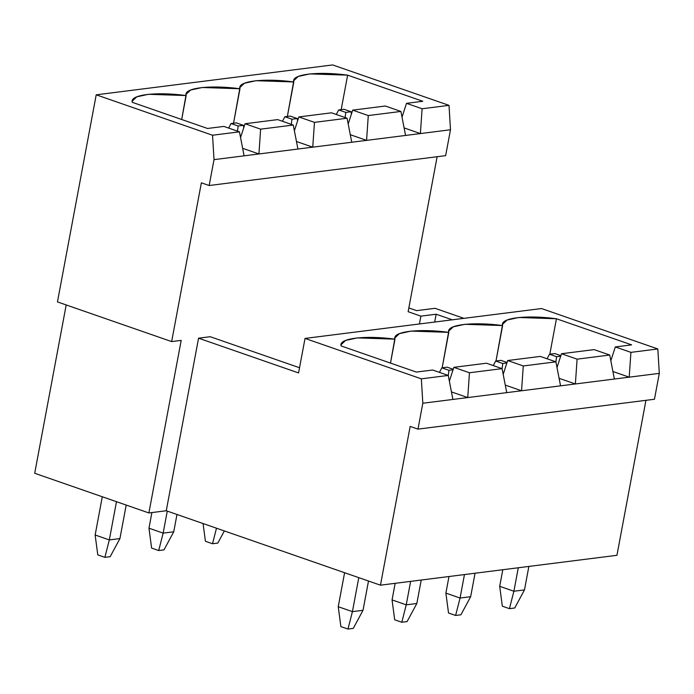 <?xml version="1.0" encoding="UTF-8"?>
<svg xmlns="http://www.w3.org/2000/svg" width="694" height="694" viewBox="0 0 694 694"><rect width="100%" height="100%" fill="white"/><g stroke="black" fill="none" stroke-linecap="round" stroke-linejoin="round"><path stroke-width="1.04" d="M102.296 496.765L95.139 534.996L109.322 539.923L116.479 501.693L109.322 539.923L119.923 538.587L126.195 505.067L119.923 538.587L110.172 556.675L104.872 557.343L97.785 554.879L95.139 534.996L102.296 496.765M110.172 556.675L119.923 538.587L109.322 539.923L104.872 557.343L110.172 556.675M95.139 534.996L97.785 554.879L104.872 557.343L109.322 539.923L95.139 534.996M151.891 512.571L148.967 528.195L163.151 533.122L167.271 511.105L163.151 533.122L173.743 531.786L176.979 514.48L173.743 531.786L163.992 549.874L158.7 550.542L151.604 548.078L148.967 528.195L151.891 512.571M238.146 126.013L243.447 125.345L236.35 122.881L231.059 123.549L238.146 126.013L231.059 123.549L228.612 128.069L231.059 123.549L236.35 122.881L243.447 125.345L238.146 126.013L237.487 131.157L238.146 126.013M163.992 549.874L173.743 531.786L163.151 533.122L158.7 550.542L163.992 549.874M148.967 528.195L151.604 548.078L158.7 550.542L163.151 533.122L148.967 528.195M243.759 127.687L243.447 125.345L243.759 127.687M291.966 119.212L297.266 118.544L290.17 116.08L284.878 116.748L291.966 119.212L284.878 116.748L282.441 121.268L284.878 116.748L290.17 116.08L297.266 118.544L291.966 119.212L291.307 124.356L291.966 119.212M217.821 543.072L212.52 543.74L205.424 541.277L203.073 523.545L205.424 541.277L212.52 543.74L217.821 543.072L224.353 530.945L217.821 543.072M216.493 528.212L212.52 543.74L216.493 528.212M297.579 120.886L297.266 118.544L297.579 120.886M345.794 112.411L351.086 111.743L343.998 109.279L338.698 109.947L345.794 112.411L338.698 109.947L336.26 114.475L338.698 109.947L343.998 109.279L351.086 111.743L345.794 112.411L345.126 117.555L345.794 112.411M351.398 114.085L351.086 111.743L351.398 114.085M344.597 572.724L338.238 606.712L352.422 611.64L358.781 577.651L352.422 611.64L363.014 610.304L368.497 581.025L363.014 610.304L353.263 628.391L347.972 629.059L340.875 626.595L338.238 606.712L344.597 572.724M353.263 628.391L363.014 610.304L352.422 611.64L347.972 629.059L353.263 628.391M338.238 606.712L340.875 626.595L347.972 629.059L352.422 611.64L338.238 606.712M395.164 583.324L392.058 599.911L406.242 604.838L410.631 581.372L406.242 604.838L416.834 603.502L421.232 580.037L416.834 603.502L407.092 621.59L401.791 622.258L394.695 619.794L392.058 599.911L395.164 583.324M448.949 370.301L453.052 369.781L448.949 370.301L441.852 367.837L448.949 370.301L448.272 375.506L448.949 370.301M453.217 369.277L447.153 367.169L441.852 367.837L439.415 372.366L441.852 367.837L447.153 367.169L453.217 369.277M407.092 621.59L416.834 603.502L406.242 604.838L401.791 622.258L407.092 621.59M392.058 599.911L394.695 619.794L401.791 622.258L406.242 604.838L392.058 599.911M448.983 576.523L445.878 593.11L460.061 598.046L464.459 574.571L460.061 598.046L470.662 596.701L475.052 573.235L470.662 596.701L460.911 614.789L455.611 615.457L448.524 612.993L445.878 593.11L448.983 576.523M502.768 363.5L506.872 362.979L502.768 363.5L495.672 361.036L502.768 363.5L502.092 368.705L502.768 363.5M507.036 362.476L500.973 360.368L495.672 361.036L493.234 365.565L495.672 361.036L500.973 360.368L507.036 362.476M460.911 614.789L470.662 596.701L460.061 598.046L455.611 615.457L460.911 614.789M445.878 593.11L448.524 612.993L455.611 615.457L460.061 598.046L445.878 593.11M502.803 569.731L499.697 586.317L513.89 591.245L518.279 567.77L513.89 591.245L524.482 589.9L528.871 566.434L524.482 589.9L514.731 607.987L509.439 608.655L502.343 606.192L499.697 586.317L502.803 569.731M556.588 356.699L560.7 356.178L556.588 356.699L549.492 354.235L556.588 356.699L555.92 361.912L556.588 356.699M560.865 355.675L554.792 353.567L549.492 354.235L547.054 358.763L549.492 354.235L554.792 353.567L560.865 355.675M514.731 607.987L524.482 589.9L513.89 591.245L509.439 608.655L514.731 607.987M499.697 586.317L502.343 606.192L509.439 608.655L513.89 591.245L499.697 586.317M616.94 555.304L380.459 585.181L166.265 510.758L148.889 512.953L34.7 473.273L66.199 304.944L34.7 473.273L148.889 512.953L166.265 510.758L380.459 585.181L410.171 426.42L417.979 429.126L422.82 403.24L452.913 399.44L448.255 375.437L432.657 370.015L416.339 372.071L432.657 370.015L448.255 375.437L421.345 378.837L448.255 375.437L452.913 399.44L422.82 403.24L421.345 378.837L422.82 403.24L417.979 429.126L654.459 399.25L659.3 373.363L654.459 399.25L417.979 429.126L410.171 426.42L380.459 585.181L616.94 555.304L645.949 400.325L616.94 555.304M57.463 301.907L96.214 94.818L332.695 64.941L96.214 94.818L212.538 135.235L239.447 131.834L223.841 126.412L207.523 128.477L223.841 126.412L239.447 131.834L212.538 135.235L214.012 159.637L244.097 155.838L239.447 131.834L244.097 155.838L214.012 159.637L212.538 135.235L96.214 94.818L57.463 301.907L171.652 341.587L201.364 182.817L209.163 185.524L214.012 159.637L209.163 185.524L445.643 155.647L450.493 129.761L445.643 155.647L209.163 185.524L201.364 182.817L171.652 341.587L181.186 340.381L148.889 512.953L181.186 340.381L171.652 341.587L57.463 301.907M609.722 355.033L594.116 349.611L561.489 353.732L577.087 359.154L609.722 355.033L577.087 359.154L575.387 383.964L614.381 379.037L609.722 355.033L614.381 379.037L560.552 385.838L555.903 361.834L540.296 356.412L507.67 360.533L540.296 356.412L555.903 361.834L523.267 365.955L555.903 361.834L560.552 385.838L521.567 390.765L575.387 383.964L559.095 378.308L575.387 383.964L577.087 359.154L561.489 353.732L594.116 349.611L609.722 355.033M298.567 372.93L305.03 338.42L541.502 308.544L305.03 338.42L421.345 378.837L305.03 338.42L298.567 372.93L198.562 338.186L166.265 510.758L198.562 338.186L298.567 372.93M610.841 360.785L615.309 346.939L631.627 344.875L615.309 346.939L630.915 352.361L657.825 348.961L541.502 308.544L657.825 348.961L659.3 373.363L614.381 379.037L659.3 373.363L657.825 348.961L630.915 352.361L629.206 377.163L630.915 352.361L615.309 346.939L610.841 360.785M449.374 381.18L453.841 367.334L486.477 363.214L453.841 367.334L469.448 372.756L502.083 368.635L486.477 363.214L502.083 368.635L469.448 372.756L467.747 397.567L506.733 392.639L502.083 368.635L506.733 392.639L452.913 399.44L467.747 397.567L469.448 372.756L453.841 367.334L449.374 381.18M503.193 374.378L507.67 360.533L523.267 365.955L521.567 390.765L506.733 392.639L521.567 390.765L505.275 385.101L521.567 390.765L523.267 365.955L507.67 360.533L503.193 374.378M557.013 367.577L561.489 353.732L557.013 367.577M549.813 354.2L556.441 318.754L518.739 317.496L507.054 320.038L502.63 324.245L495.993 360.993L502.621 325.555C499.507 318.017 526.104 314.66 556.441 318.754L631.627 344.875L556.441 318.754L549.813 354.2M416.339 372.071L341.153 345.95C338.039 338.42 364.636 335.055 394.981 339.149C391.867 331.619 418.456 328.262 448.801 332.348C445.687 324.818 472.276 321.461 502.621 325.555L464.911 324.298L453.234 326.839L448.801 331.047L442.165 367.794L448.801 332.348L411.091 331.09L399.406 333.641L394.981 337.848L390.496 363.092L394.981 339.149L357.271 337.891L345.586 340.442L341.162 344.64L341.153 345.95L416.339 372.071M368.28 115.56L400.915 111.439L385.309 106.017L352.673 110.138L368.28 115.56L366.579 140.37L405.565 135.443L400.915 111.439L368.28 115.56L352.673 110.138L385.309 106.017L400.915 111.439L405.565 135.443L351.745 142.244L347.087 118.232L331.489 112.81L298.854 116.939L331.489 112.81L347.087 118.232L314.46 122.361L347.087 118.232L351.745 142.244L312.751 147.163L366.579 140.37L350.279 134.705L366.579 140.37L368.28 115.56M406.502 103.337L422.811 101.272L406.502 103.337L422.099 108.758L449.009 105.358L332.695 64.941L449.009 105.358L450.493 129.761L405.565 135.443L450.493 129.761L449.009 105.358L422.099 108.758L420.399 133.569L404.108 127.904L420.399 133.569L422.099 108.758L406.502 103.337L402.026 117.182L406.502 103.337M240.558 137.577L245.034 123.74L277.661 119.611L245.034 123.74L260.632 129.162L293.267 125.033L277.661 119.611L293.267 125.033L260.632 129.162L258.931 153.964L297.926 149.037L293.267 125.033L297.926 149.037L244.097 155.838L258.931 153.964L242.64 148.308L258.931 153.964L260.632 129.162L245.034 123.74L240.558 137.577M294.386 130.784L298.854 116.939L314.46 122.361L312.751 147.163L297.926 149.037L312.751 147.163L296.459 141.507L312.751 147.163L314.46 122.361L298.854 116.939L294.386 130.784M348.206 123.983L352.673 110.138L348.206 123.983M341.179 109.635L347.633 75.152L309.923 73.894L298.238 76.435L293.814 80.643L287.359 116.436L293.814 81.953C290.699 74.423 317.288 71.057 347.633 75.152L422.811 101.272L347.633 75.152L341.179 109.635M207.523 128.477L132.346 102.348C129.231 94.818 155.82 91.461 186.166 95.555C183.051 88.017 209.649 84.659 239.985 88.754C236.871 81.215 263.468 77.858 293.814 81.953L256.103 80.695L244.418 83.237L239.994 87.444L233.54 123.237L239.985 88.754L202.284 87.496L190.598 90.038L186.174 94.245L181.689 119.498L186.166 95.555L148.455 94.297L136.779 96.839L132.346 101.046L132.346 102.348L207.523 128.477M435.043 308.31L463.922 318.346L435.043 308.31L416.608 310.634L408.835 307.936L416.608 310.634L435.043 308.31M299.539 367.751L210.221 336.711L198.562 338.186L210.221 336.711L299.539 367.751M408.133 311.71L420.894 316.143L436.153 314.217L452.271 319.813L436.153 314.217L420.894 316.143L408.133 311.71L437.133 156.723L408.133 311.71M419.436 323.968L420.894 316.143L419.436 323.968M434.687 322.033L436.153 314.217L434.687 322.033M451.447 391.902L467.747 397.567L451.447 391.902M612.915 371.507L629.206 377.163L612.915 371.507"/></g></svg>
